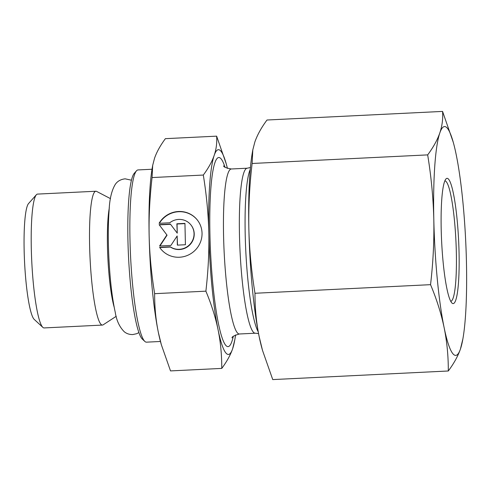 <?xml version="1.0" encoding="UTF-8"?>
<svg xmlns="http://www.w3.org/2000/svg" width="491" height="491" viewBox="0 0 491 491"><rect width="100%" height="100%" fill="white"/><g stroke="black" fill="none" stroke-linecap="round" stroke-linejoin="round"><path stroke-width="0.74" d="M444.846 180.866A60.295 8.181 -92.8 0 1 456.335 252.368A60.295 8.181 -92.8 0 1 450.744 301.308M459.06 252.699A62.707 8.513 87.2 0 0 445.926 178.988A62.707 8.513 87.2 0 0 441.63 241.388A62.707 8.513 87.2 0 0 452.002 303.07A62.707 8.513 87.2 0 0 459.06 252.699M462.884 338.919L460.441 349.021C457.968 356.11 453.923 363.432 448.301 370.987C448.363 356.135 446.97 341.668 444.122 327.601A114.556 15.546 87.2 0 0 460.441 349.021A114.556 15.546 87.2 0 0 462.884 338.919A114.556 15.546 87.2 0 0 466.45 262.397A114.556 15.546 87.2 0 0 456.139 154.346A114.556 15.546 87.2 0 0 453.254 142.249A114.556 15.546 87.2 0 0 439.819 132.92A114.556 15.546 87.2 0 0 433.811 219.551A114.556 15.546 87.2 0 0 444.122 327.601C441.182 313.534 436.659 299.222 430.546 284.67C433.142 262.409 434.234 240.7 433.811 219.551C433.295 198.395 431.251 176.846 427.673 154.886C433.295 147.331 437.346 140.009 439.819 132.92C442.195 125.837 443.109 118.669 442.563 111.414L453.254 142.249M442.563 111.414L267 120.013C261.384 127.568 257.333 134.89 254.86 141.979L252.81 149.89L252.116 163.478C249.52 185.739 248.434 207.448 248.857 228.603A114.556 15.546 -92.8 0 1 252.423 152.081L252.81 149.89M248.857 228.603C249.373 249.753 251.417 271.308 254.989 293.268C254.927 308.121 256.32 322.581 259.168 336.654A114.556 15.546 -92.8 0 1 248.857 228.603M262.507 350.384L262.053 348.751A114.556 15.546 -92.8 0 1 259.168 336.654L262.507 350.384L272.744 379.586L448.301 370.987M254.989 293.268L430.546 284.67M252.116 163.478L427.673 154.886M160.453 341.478L146.484 342.159A86.22 11.704 -92.8 0 1 144.845 341.429A86.22 11.704 -92.8 0 1 130.581 256.615A86.22 11.704 -92.8 0 1 136.492 170.819A86.22 11.704 -92.8 0 1 138.051 169.929L152.02 169.248M136.492 170.819L134.264 173.323A83.808 11.373 87.2 0 0 128.519 256.719A83.808 11.373 87.2 0 0 142.384 339.152L144.845 341.429M110.463 198.628L96.61 191.41A67.003 9.096 87.2 0 0 95.88 191.238A67.003 9.096 87.2 0 0 90.074 258.597A67.003 9.096 87.2 0 0 102.435 325.073A67.003 9.096 87.2 0 0 103.141 324.833L116.226 316.296M102.435 325.073L44.116 327.933A67.003 9.096 -92.8 0 1 42.84 327.362A67.003 9.096 -92.8 0 1 31.762 261.457A67.003 9.096 -92.8 0 1 36.352 194.78A67.003 9.096 -92.8 0 1 37.562 194.092L95.88 191.238M159.612 247.335L170.273 246.813A15.233 14.804 -37.3 0 0 189.753 244.53A15.233 14.804 -37.3 0 0 191.091 225.136A15.233 14.804 -37.3 0 0 169.739 222.797L159.084 223.319A23.31 22.654 142.7 0 1 197.517 220.238A23.31 22.654 142.7 0 1 192.705 252.386A23.31 22.654 142.7 0 1 160.434 248.489A23.31 22.654 142.7 0 1 159.612 247.335L159.784 247.556A23.31 22.654 -37.3 0 0 160.52 248.599M197.603 220.355A23.31 22.654 -37.3 0 0 159.397 223.301M191.091 225.136L191.263 225.363A15.233 14.804 142.7 0 1 189.925 244.757A15.233 14.804 142.7 0 1 170.445 247.034L159.784 247.556M184.954 223.62L177.048 224.006L177.251 233.151L176.877 223.779L184.947 223.387L185.42 244.733L177.349 245.126L177.147 235.981L170.886 245.445L159.581 245.997L166.885 234.956L159.115 224.651L170.414 224.099L177.079 232.924M170.586 224.326L159.287 224.878L167.057 235.183L159.919 245.985M177.147 235.981L177.515 245.119M227.419 168.425A102.496 13.908 87.2 0 0 226.204 163.736A102.496 13.908 87.2 0 0 214.18 155.395A102.496 13.908 87.2 0 0 208.81 232.906A102.496 13.908 87.2 0 0 218.035 329.578A102.496 13.908 87.2 0 0 232.636 348.751A102.496 13.908 87.2 0 0 234.821 339.711L232.636 348.751C230.531 354.895 226.91 361.444 221.772 368.403C221.791 354.723 220.545 341.785 218.035 329.578C215.524 317.376 211.474 304.573 205.889 291.169C208.239 270.676 209.215 251.251 208.81 232.906C208.405 214.555 206.57 195.271 203.317 175.048C208.46 168.094 212.075 161.539 214.18 155.395C216.285 149.252 217.102 142.838 216.635 136.154L165.381 138.665C160.244 145.618 156.623 152.167 154.518 158.317L152.683 165.393L152.063 177.558C149.712 198.051 148.742 217.476 149.147 235.821A102.496 13.908 -92.8 0 1 152.339 167.357L152.683 165.393M154.634 293.679C154.616 307.36 155.862 320.298 158.372 332.499A102.496 13.908 -92.8 0 1 149.147 235.821C149.552 254.172 151.381 273.456 154.634 293.679L205.889 291.169M161.361 344.786L160.95 343.326A102.496 13.908 -92.8 0 1 158.372 332.499L161.361 344.786L170.518 370.914L221.772 368.403M234.821 339.711A102.496 13.908 87.2 0 0 235.57 334.93M216.635 136.154L226.204 163.736M203.317 175.048L152.063 177.558M36.352 194.78L28.564 203.538A58.558 7.948 87.2 0 0 24.55 261.807A58.558 7.948 87.2 0 0 34.235 319.408L42.84 327.362M109.333 207.785A57.386 7.788 87.2 0 0 107.854 257.689A57.386 7.788 87.2 0 0 114.194 307.249M258.217 331.787A84.219 11.428 -92.8 0 1 252.791 314.105A84.219 11.428 -92.8 0 1 245.15 231.961A84.219 11.428 -92.8 0 1 250.263 169.334M250.428 167.517L247.2 168.21A82.598 11.213 87.2 0 0 239.338 222.214A82.598 11.213 87.2 0 0 246.905 313.172A82.598 11.213 87.2 0 0 255.277 333.211L258.554 333.579M232.065 337.863L232.059 337.876C231.758 336.801 234.201 335.506 239.381 333.99A82.598 11.213 -92.8 0 1 231.009 313.952A82.598 11.213 -92.8 0 1 223.442 222.994A82.598 11.213 -92.8 0 1 231.304 168.984L247.2 168.21M224.982 167.136A94.659 12.846 87.2 0 0 210.173 199.984A94.659 12.846 87.2 0 0 218.446 323.655A94.659 12.846 87.2 0 0 233.268 336.445M239.381 333.99L255.277 333.211M231.304 168.984C225.983 167.965 223.423 166.915 223.632 165.835M138.904 332.579L136.78 333.677L132.773 334.561C129.464 334.617 126.629 333.684 124.26 331.75C119.516 326.963 116.508 320.488 115.25 312.319C112.151 298.123 110.033 280.06 108.892 258.137C108.026 240.197 108.088 224.393 109.082 210.743C109.561 199.199 111.641 190.398 115.33 184.328C117.502 181.167 120.774 179.332 125.15 178.828L131.447 180.203"/></g></svg>
